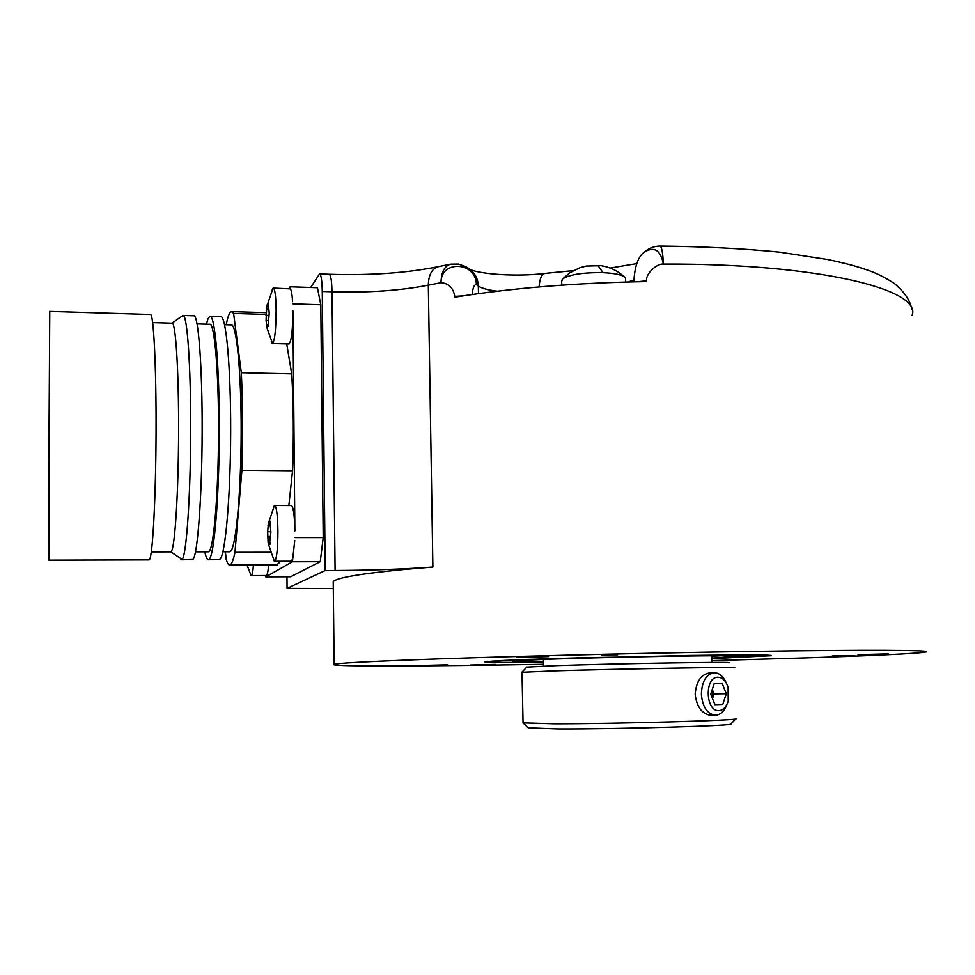 <?xml version="1.0" encoding="UTF-8"?>
<svg xmlns="http://www.w3.org/2000/svg" width="975" height="975" viewBox="0 0 975 975"><rect width="100%" height="100%" fill="white"/><g stroke="black" fill="none" stroke-linecap="round" stroke-linejoin="round"><path stroke-width="1.46" d="M269.453 544.148L268.734 542.953L268.747 545.707L268.125 542.49L267.662 531.753L268.576 521.93L268.515 523.758L269.843 520.93L270.892 532.167L269.453 544.148L270.233 544.148M273.561 507.171L274.633 505.464C276.51 506.488 277.607 514.958 277.924 530.875C277.826 548.827 276.729 558.955 274.633 561.247L273.293 559.089M274.779 505.464L291.342 505.55C293.365 506.573 294.548 515.019 294.877 530.9L292.902 310.696C292.744 330.111 291.464 341.201 289.039 343.956L288.905 343.943M273.427 288.076L290.355 288.868L289.977 286.772L288.917 288.612M265.651 575.53L265.822 576.859L292.402 561.758L292.744 558.785L291.208 561.198M268.649 564.817C268.076 571.582 267.308 575.153 266.358 575.53L266.248 575.53M276.912 564.781L280.812 561.222M288.856 505.538L292.561 470.742C293.841 436.483 293.56 404.186 291.708 373.852L286.723 343.883M333.255 583.781L333.231 581.575C336.887 577.724 360.567 573.678 404.284 569.449L432.888 567.036C404.369 569.144 371.768 570.302 335.095 570.497L325.211 570.546L322.274 291.428C322.03 280.361 321.128 274.523 319.544 273.914L310.684 287.491M325.211 570.546L287.077 588.376L333.304 588.534M286.979 576.749L287.077 588.376M265.822 576.859L290.684 576.737L320.263 561.673L323.225 537.566L320.799 304.761L317.448 287.723L289.977 286.772M711.969 660.623L804.448 657.93C871.26 655.748 921.229 653.433 926.25 651.897C933.136 650.093 867.506 649.655 749.568 651.446C631.922 653.213 484.331 656.992 405.612 660.112C361.652 661.867 337.837 663.268 334.145 664.304C325.565 666.717 426.16 666.327 543.465 664.28M911.783 309.343C910.37 300.653 904.495 291.988 894.148 283.335C884.276 276.937 874.831 272.342 865.837 269.551C856.367 266.175 843.655 262.836 827.69 259.508L779.781 252.159C742.987 248.527 703.024 246.492 659.929 246.066C661.757 246.638 662.902 252.647 663.366 264.091C656.26 263.311 645.133 274.828 646.681 280.763L637.747 281.726M646.681 280.763L646.705 281.568C575.798 282.823 511.814 288.015 454.752 297.156L454.74 296.376C453.351 287.93 448.768 283.359 441.017 282.689C440.481 259.911 476.227 261.324 476.434 284.688C474.252 284.359 472.826 287.625 472.168 294.499M912.076 315.437C922.679 289.478 817.952 263.287 663.366 264.091C660.733 250.307 654.505 246.224 644.67 251.842L643.013 253.439M463.003 295.852L454.74 296.376M468.987 268.808C474.874 272.817 477.982 278.558 478.335 286.028L476.434 284.688C476.019 276.559 472.461 270.55 465.77 266.65L458.421 264.067L450.669 264.164C444.466 265.943 441.248 272.123 441.017 282.689L428.317 285.163L432.888 567.036M516.311 657.503L548.608 656.614L516.311 657.503M543.428 662.293C503.551 662.707 483.941 662.525 484.624 661.72L525.476 659.453L688.301 655.468C744.778 654.7 772.505 654.773 771.457 655.712L711.908 658.625M601.636 654.883L617.638 654.81L601.636 654.883M427.598 665.303L447.964 664.804L427.598 665.303M854.746 655.529L832.321 655.956L854.746 655.529M470.438 665.023L495.58 664.365L470.438 665.023M858.024 654.688L888.274 653.847L858.024 654.688M487.975 661.294L487.987 661.647C493.703 660.648 525.269 659.344 582.697 657.735L736.844 655.042L768.056 655.785L711.908 658.564M543.428 662.232L529.279 662.354C500.528 662.549 486.769 662.318 487.987 661.647M526.793 667.107L556.908 665.596C618.308 663.5 740.403 661.55 728.788 662.793M522.003 672.287L553.349 670.898C617.443 668.911 745.424 666.705 734.102 667.741M735.881 718.721C743.255 720.257 617.321 723.852 554.531 723.791L523.051 722.865M713.846 672.799L710.007 672.896C701.171 674.078 696.223 681.257 695.163 694.432C696.759 706.79 701.793 713.724 710.263 715.236L711.165 715.223M528.218 727.825L558.346 728.934C618.101 729.178 737.612 725.644 730.933 723.938L735.759 718.855M149.175 559.882L149.504 559.577C152.673 556.067 155.854 497.896 156.073 431.584C156.317 365.247 153.538 312.39 150.369 314.462L49.762 311.403L49.043 430.024L48.811 560.15L148.907 559.882M152.685 322.603L172.014 323.164C175.646 321.445 178.839 370.695 178.608 432.23C178.425 493.728 174.878 547.974 171.259 551.533L170.552 551.85M151.32 551.887L170.844 551.85L182.118 559.492C186.335 555.994 190.491 498.091 190.686 432.096C190.942 366.064 187.176 313.426 182.947 315.449L182.423 315.815M183.263 315.461L193.745 315.778C198.315 313.767 202.41 366.344 202.154 432.266C201.959 498.152 197.486 555.969 192.916 559.467L181.667 559.796L180.497 558.955M197.096 323.907L209.759 324.273C214.5 322.445 218.766 371.402 218.546 432.644C218.376 493.862 213.793 547.926 209.04 551.472L208.102 551.801M206.42 324.175L208.004 318.727L209.893 316.266C214.963 314.279 219.533 366.746 219.29 432.51C219.107 498.249 214.159 555.933 209.064 559.418L208.54 559.723C207.212 559.991 205.969 557.347 204.799 551.801M210.259 316.278L220.606 316.595C226.017 314.62 230.917 367.014 230.673 432.681C230.49 498.31 225.225 555.908 219.802 559.394L218.778 559.699M229.393 551.765L230.453 551.448C235.84 547.901 241.02 494.008 241.166 432.985C241.386 371.926 236.535 323.103 231.148 324.894L224.579 324.712M225.396 551.765L226.188 559.297C227.382 563.306 228.625 565.195 229.929 564.939C231.648 564.549 233.33 560.32 234.975 552.289L241.922 470.255C242.97 435.752 242.763 403.236 241.325 372.706L233.598 313.414L231.392 311.586C229.564 312.012 227.833 316.412 226.188 324.76M270.587 552.228L234.975 552.289M265.968 314.413L233.598 313.414M291.708 373.852L241.325 372.706M292.561 470.742L241.922 470.255M726.217 682.878C723.413 676.492 719.562 673.128 714.663 672.774L714.358 672.774C706.18 674.152 701.854 681.342 701.391 694.334C702.512 706.753 707.033 713.712 714.943 715.211L715.674 715.211C720.61 714.748 724.328 711.25 726.802 704.693M718.027 677.235C722.621 677.503 725.985 680.891 728.106 687.375L728.215 701.098C726.363 707.009 723.316 710.178 719.062 710.617C705.376 711.957 704.303 676.601 718.027 677.235M722.767 704.413L726.302 693.7L722.097 683.207L714.297 683.365L710.702 694.115L714.955 704.669L722.767 704.413L714.894 704.498M712.262 689.471L712.493 698.563L714.066 693.895L712.274 689.435M726.302 693.7L714.066 693.895M722.097 683.207L714.297 683.378M625.743 282.019L625.402 277.814C623.013 274.999 615.542 273.28 602.989 272.659C583.245 272.403 569.814 274.462 562.709 278.813L561.673 281.214M624.232 276.717C617.589 270.733 609.862 267.065 601.039 265.675L586.268 266.053L579.845 267.747L569.985 272.707L562.709 278.813M323.225 537.566L295.084 537.566M320.263 561.673L292.402 561.758M294.755 540.589L292.744 558.785M320.799 304.761L292.988 303.859M292.61 301.714C292.147 294.438 291.391 290.16 290.355 288.868M267.053 305.09L268.235 302.872L269.21 312.975L268.21 326.32L267.162 324.955L267.113 328.246L272.525 343.505C274.779 340.738 275.986 329.623 276.132 310.16C275.901 296.205 274.95 288.844 273.305 288.076L272.244 289.697M272.22 343.419L271.294 341.433M267.113 328.246L266.065 320.446L266.784 306.235M268.04 306.406L266.821 306.369L273 288.234M253.463 564.866C252.927 571.643 252.22 575.226 251.331 575.591L250.368 574.068M268.003 525.586L269.6 525.598M269.283 521.954L270.087 521.954M267.662 531.753L270.879 531.753M267.698 536.908L269.661 536.908M268.125 542.49L270.173 542.49M322.274 291.428L332 291.757C368.172 292.841 400.274 290.635 428.317 285.163C428.573 274.767 431.949 268.588 438.457 266.626C407.087 273.012 370.658 275.547 329.184 274.267C330.817 274.877 331.756 280.715 332 291.757L335.095 570.497M497.36 291.196C488.085 290.05 481.747 288.332 478.335 286.028L478.469 293.621M573.471 270.599L544.988 273.402C541.698 274.085 539.736 278.594 539.065 286.93M628.278 281.946L633.872 279.959M512.984 661.05L543.416 661.793C501.211 661.94 502.454 661.099 547.146 659.295C592.946 657.625 676.467 655.87 717.027 655.736C753.724 655.748 752.017 656.553 711.896 658.137L741.914 655.992M721.878 655.724L711.835 656.151M598.004 265.675L602.989 272.659M267.784 325.821L268.503 325.845M266.065 320.446L267.979 320.495M266.029 315.4L268.844 315.486M266.37 308.99L267.869 309.038M267.625 304.139L268.381 304.163M270.221 542.941L268.759 542.953M268.673 544.745L274.316 561.173M274.316 505.659L268.418 523.453M269.892 523.758L268.515 523.758M333.231 581.575L334.145 664.304M659.929 246.066C654.164 246.151 649.082 248.077 644.67 251.842C638.32 256.059 634.725 266.053 633.848 281.812M450.669 264.164L438.457 266.626M469.974 269.49C481.687 274.487 518.127 276.851 544.83 273.427M610.155 268.052L636.785 263.603M711.823 655.761L712.03 662.427M543.367 659.441L543.514 666.071M526.866 667.022L521.93 672.189M522.003 672.177L523.063 723.097M528.572 728.179L523.417 723.182M172.039 323.164L182.934 315.449M208.504 551.801L195.524 551.813M219.229 559.699L208.54 559.723M229.844 551.765L222.885 551.777M277.546 564.781L229.929 564.939M266.004 312.658L231.831 311.598M710.263 715.236L714.943 715.211M561.661 280.264L561.771 285.151M319.666 273.914L329.184 274.267M274.633 561.247L291.367 561.198M272.525 343.505L289.039 343.956M268.576 324.992L267.162 324.955M251.331 575.591L266.358 575.53M246.967 564.891L251.111 575.543"/></g></svg>
